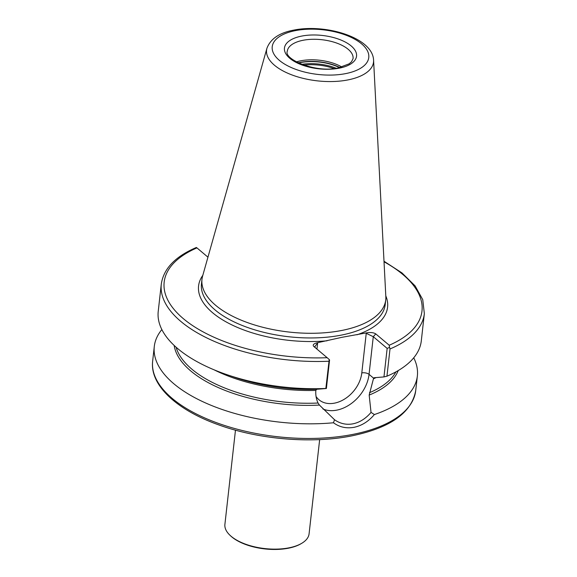 <?xml version="1.0" encoding="UTF-8"?>
<svg xmlns="http://www.w3.org/2000/svg" width="577" height="577" viewBox="0 0 577 577"><rect width="100%" height="100%" fill="white"/><g stroke="black" fill="none" stroke-linecap="round" stroke-linejoin="round"><path stroke-width="0.87" d="M235.474 430.153L224.9 524.385A42.352 19.589 6.4 0 0 229.942 535.232A42.352 19.589 6.4 0 0 289.156 547.804A42.352 19.589 6.4 0 0 301.764 543.289A42.352 19.589 6.4 0 0 309.084 533.833L319.658 439.602M229.942 535.232L230.562 535.817A41.558 19.221 6.4 0 0 288.666 548.15A41.558 19.221 6.4 0 0 301.035 543.722L301.764 543.289M341.851 67.011A33.091 15.305 6.4 0 0 300.567 60.845A33.091 15.305 6.4 0 0 296.376 61.912M207.951 257.176L196.937 247.886A129.71 59.986 6.4 0 0 183.291 318.612A129.71 59.986 6.4 0 0 327.159 357.704L313.715 346.373C312.453 344.88 313.636 343.676 317.285 342.76L342.038 337.293L366.676 332.842C370.672 332.222 373.708 332.583 375.778 333.91L373.276 336.694L366.244 333.318L366.676 332.842M266.935 48.252L202.614 276.058A92.45 42.756 6.4 0 0 201.986 279.261A92.45 42.756 6.4 0 0 246.999 322.42A92.45 42.756 6.4 0 0 342.24 330.369A92.45 42.756 6.4 0 0 385.739 299.874A92.45 42.756 6.4 0 0 385.833 296.614L373.586 60.217C372.749 37.555 325.587 23.506 293.513 30.163C279.34 32.824 270.483 38.854 266.935 48.252A53.812 24.89 6.4 0 0 291.039 74.584A53.812 24.89 6.4 0 0 348.212 79.864A53.812 24.89 6.4 0 0 373.586 60.217M161.856 329.554A132.357 61.212 6.4 0 0 154.29 346.474A132.357 61.212 6.4 0 0 333.477 422.768L334.509 419.717C345.897 427.846 360.517 424.896 371.033 412.389L374.372 414.553A132.357 61.212 6.4 0 0 417.359 375.988A132.357 61.212 6.4 0 0 413.731 357.805M374.372 414.553C368.631 421.354 361.923 425.595 354.235 427.283C346.467 428.697 339.55 427.196 333.477 422.768M389.547 347.404L390.002 348.962L386.951 376.19L383.957 376.925L387.16 348.4L389.547 347.404L389.223 345.241L375.778 333.91M328.904 361.231A132.357 61.212 6.4 0 1 161.286 284.144L158.228 311.371A132.357 61.212 6.4 0 0 227.208 374.762A132.357 61.212 6.4 0 0 325.854 388.458L329.215 359.521L329.575 359.961L326.38 388.494L316.6 389.287L315.85 390.413C315.489 394.899 316.225 399.104 318.057 403.02L319.434 405.076L334.509 419.717M327.159 357.704L329.215 359.521M196.937 247.886L196.411 247.526M386.951 376.19A132.357 61.212 6.4 0 0 421.297 340.884L424.347 313.65L422.746 299.643L415.108 285.882L401.989 272.928L384.001 261.23M326.38 388.494L325.854 388.458M371.033 412.389L369.172 395.086L373.593 378.187L374.177 377.726L383.957 376.925M387.16 348.4L373.276 336.694L369.056 374.358L373.593 378.187L374.177 377.726M317.285 342.76L317.624 343.084L314.955 346.424L315.157 347.585M302.867 40.318A33.091 15.305 6.4 0 0 287.303 51.238C283.487 59.294 316.715 73.546 338.533 67.812L349.114 63.845L351.508 61.804L353.066 58.609A33.091 15.305 6.4 0 0 336.954 43.167A33.091 15.305 6.4 0 0 302.867 40.318M339.86 67.523A33.646 15.565 6.4 0 0 300.069 62.439A33.646 15.565 6.4 0 0 298.201 62.857M339.543 67.603A33.682 15.579 6.4 0 0 300.018 62.662A33.682 15.579 6.4 0 0 298.497 62.994M353.449 434.279A132.357 61.212 6.4 0 0 415.714 390.622C411.632 412.656 390.586 427.687 352.583 435.707C312.647 443.973 259.246 439.631 218.654 424.86C176.735 410.031 149.717 385.162 152.653 361.115A132.357 61.212 6.4 0 0 217.096 422.905A132.357 61.212 6.4 0 0 353.449 434.279M202.815 275.344A95.097 43.982 6.4 0 0 228.261 323.07A95.097 43.982 6.4 0 0 327.029 340.805M201.986 279.261L201.467 283.927A92.45 42.756 6.4 0 0 246.48 327.087A92.45 42.756 6.4 0 0 341.721 335.035A92.45 42.756 6.4 0 0 385.22 304.541L385.739 299.874M345.919 73.56A48.576 22.467 6.4 0 0 361.613 43.866A48.576 22.467 6.4 0 0 295.078 30.689A48.576 22.467 6.4 0 0 279.383 60.383A48.576 22.467 6.4 0 0 345.919 73.56M339.478 68.129A36.264 16.769 6.4 0 0 351.191 45.958A36.264 16.769 6.4 0 0 301.519 36.12A36.264 16.769 6.4 0 0 289.798 58.291A36.264 16.769 6.4 0 0 339.478 68.129M389.223 345.241A129.71 59.986 6.4 0 0 384.03 261.785M356.925 334.804A95.097 43.982 6.4 0 0 385.797 295.871M390.002 348.962A132.357 61.212 6.4 0 0 424.347 313.65M227.208 374.762L235.019 377.416A113.561 52.521 6.4 0 0 316.6 389.287M214.06 369.807A112.508 52.031 6.4 0 0 315.85 390.413M373.413 378.851A112.508 52.031 6.4 0 0 376.089 377.574M369.475 392.699A112.508 52.031 6.4 0 0 395.916 371.876M176.115 347.224A112.508 52.031 6.4 0 0 318.057 403.02M369.172 395.086A113.561 52.521 6.4 0 0 398.209 370.578M174.167 345.443A113.561 52.521 6.4 0 0 319.434 405.076M333.917 68.526A33.156 15.334 6.4 0 0 303.776 65.143M336.139 68.237A33.682 15.579 6.4 0 0 301.677 64.372M317.624 343.084L316.946 349.099M316.059 396.486A28.72 20.938 130.1 0 0 342.204 400.416A28.72 20.938 130.1 0 0 361.801 372.922L366.244 333.318M361.801 372.922A5.294 2.445 6.4 0 1 369.056 374.358A34.014 24.797 -49.9 0 1 351.732 403.215A34.014 24.797 -49.9 0 1 322.932 408.978M415.714 390.622L417.359 375.988M161.286 284.144C163.551 268.731 175.249 256.505 196.382 247.468M152.653 361.115L154.29 346.474"/></g></svg>
